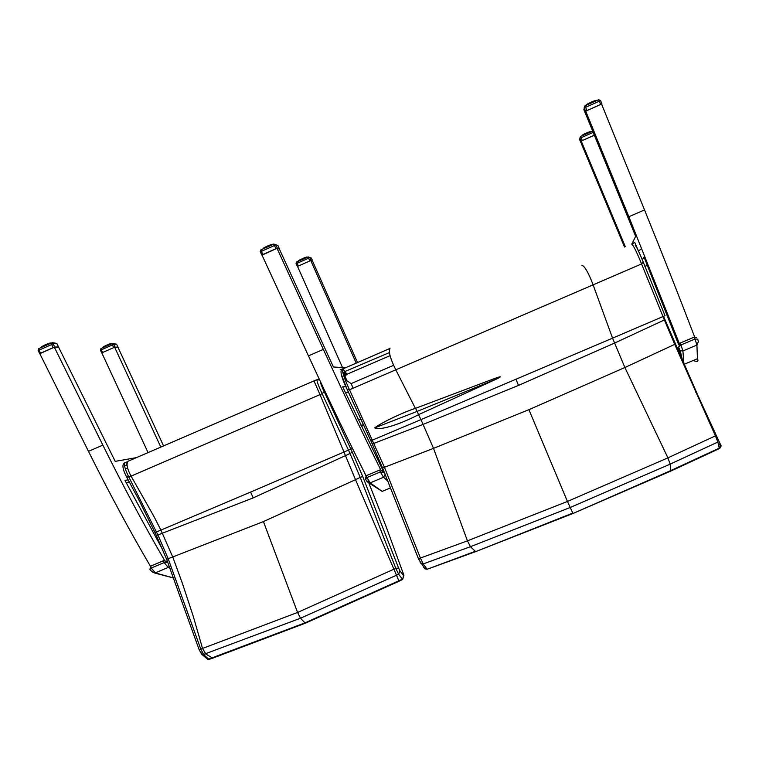 <?xml version="1.0" encoding="UTF-8"?>
<svg xmlns="http://www.w3.org/2000/svg" width="759" height="759" viewBox="0 0 759 759"><rect width="100%" height="100%" fill="white"/><g stroke="black" fill="none" stroke-linecap="round" stroke-linejoin="round"><path stroke-width="1.14" d="M645.245 267.121L644.761 265.897M353.106 388.21L351.132 383.589L344.994 379.358M645.008 266.494L647.304 265.195M679.352 343.542L628.85 216.732L585.72 111.146L585.398 113.29L635.644 236.315L631.991 243.848M625.293 246.675L581.223 141.051L580.977 142.683L624.515 247.007M642.323 259.796L644.04 257.073L678.631 344.624M594.363 135.244L581.223 141.051M694.646 337.015C679.58 297.509 662.873 255.147 644.524 209.92L601.574 104.106L585.72 111.146M679.096 353.106L678.669 347.309L680.946 344.975L680.045 343.106L678.679 347.518L680.13 355.554M696.534 337.546L694.124 337.157L680.045 343.125L694.106 337.157L695.007 339.026L697.701 339.121M383.769 472.013L342.67 386.824L345.924 386.758M380.752 469.878C362.356 432.858 343.22 392.688 323.343 349.387L276.988 248.24L279.397 249.113L333.438 366.995L345.354 367.783M357.593 362.736L312.613 261.229L310.763 260.546L356.189 363.058M323.343 349.387L308.448 355.857C328.343 398.968 347.546 438.949 366.066 475.789C347.546 438.949 328.343 398.968 308.448 355.857L261.931 254.92L276.988 248.24M310.763 260.546L297.537 266.39L342.527 367.593L297.623 266.589M348.504 392.204L345.269 392.356L348.504 392.204M365.686 479.811L365.335 479.223L366.929 477.601L366.284 475.684L379.623 470.068L366.284 475.684L365.335 479.223L369.13 483.085L366.882 481.51M384.927 473.701L383.788 472.032L380.525 469.868L379.661 470.03L380.316 471.956L384.462 472.591M368.305 481.699L385.857 525.921L403.769 574.895M403.665 574.582L402.716 579.459M403.76 575.91L400.012 570.977L398.617 574.193L402.374 579.108L398.798 580.844L304.89 622.911L208.744 659.087L203.763 654.78L200.774 649.116L168.128 558.567L157.986 535.123L128.783 476.975C124.96 469.356 123.726 464.536 125.083 462.525L127.408 461.851M400.012 570.977L398.608 568.055L395.8 568.349L398.617 574.193L396.492 575.227L399.016 581.252L402.649 579.487L403.902 575.322M398.608 568.055L362.736 476.548L360.231 477.373L395.8 568.349L297.566 612.456L200.774 649.116L199.332 650.226L202.539 654.827L300.488 618.234L396.492 575.227L355.506 479.688L360.231 477.373L350.032 453.521L253.231 497.885L156.382 535.55L154.997 532.581L160.899 530.105L153.935 516.433L131.079 476.111L319.994 394.633L313.979 380.914L128.157 461.197C126.041 463.569 127.009 468.54 131.07 476.102L131.079 476.111M319.691 380.05L316.949 379.642C316.731 381.16 318.467 385.838 322.139 393.684L350.032 453.521L352.261 452.146L324.178 391.606C321.807 386.758 320.507 383.323 320.279 381.303M253.231 497.885L250.565 492.088L352.451 448.408M199.408 650.463L166.638 559.336L263.43 521.585L355.506 479.688L320.004 394.633L322.139 393.684L324.178 391.606M201.126 653.736L207.52 659.135L209.674 659.173M206.031 657.844L207.52 659.135L209.247 659.315L213.279 657.949M250.565 492.088L160.899 530.105L172.72 556.935L182.255 582.959L193.061 615.682L202.568 648.499L205.841 654.068L212.776 658.119L305.545 623.13M127.095 465.732L126.402 465.172L127.351 461.956L124.78 462.734M126.544 476.851L128.783 476.975L131.07 476.102M319.283 379.177L318.41 379.386M418.769 559.611L420.41 558.055L384.367 467.089L349.501 389.756C344.112 378.115 341.844 371.132 342.688 368.808L344.89 371.531L389.405 352.584M420.163 562.542L421.387 563.842L423.228 563.918L420.41 558.055L467.43 540.844L433.512 448.36L528.909 409.67L624.885 367.517L674.732 344.368L715.424 435.875L717.862 442.061L719.39 448.588M423.778 567.552L425.002 568.852L426.833 568.927L423.228 563.918L470.457 546.689L570.104 507.524L670.169 464.128L717.862 442.061M427.459 569.146L475.276 551.3L470.457 546.689L467.43 540.844L567.447 501.452L572.798 513.065L475.997 551.499M631.611 243.981C633.357 245.185 636.668 251.836 641.573 263.933L664.372 319.956L614.534 343.106L518.53 385.392L423.19 424.376L374.13 443.275L372.195 443.787L370.857 440.789L420.979 419.613L418.532 414.68L497.458 378.608C504.109 375.107 497.619 377.422 493.559 378.893L415.401 408.38C404.851 411.587 381.331 422.573 374.699 427.886C381.54 430.97 403.342 422.611 418.532 414.68M418.702 559.43L382.574 468.009L433.512 448.36L420.979 419.613L612.56 338.153L624.885 367.517L667.911 457.857L567.447 501.452L528.909 409.67M663.546 316.37L696.174 391.682L720.092 443.711L718.82 445.467M720.092 443.711L720.813 444.802L719.541 448.019L670.652 470.646L573.045 513.464M664.372 319.956L674.732 344.368M341.322 374.329L347.243 389.642L349.501 389.756L593.102 284.853L612.56 338.153L665.017 315.706L643.309 262.244M715.424 435.875L667.911 457.857L670.169 464.128L670.624 471.159L719.541 448.522C721.354 446.88 721.543 445.315 720.111 443.816L697.9 395.562L697.493 396.094M389.49 348.666L342.404 369.14L389.509 348.618M342.024 369.225L342.034 369.216C339.681 370.885 341.474 377.783 347.404 389.908L370.857 440.789L382.574 468.009L418.712 559.392L425.002 568.852L427.213 569.241L475.713 551.603L573.007 513.473L670.425 471.244M415.401 408.38L395.771 369.804C390.098 358.21 388.21 350.971 390.107 348.077M635.236 245.385C636.459 246.504 639.135 252.083 643.262 262.121L641.573 263.933L593.102 284.853C588.453 272.623 584.696 266.086 581.849 265.233M374.699 427.886L417.089 411.425L497.458 378.608M150.301 569.829L149.931 569.326L151.212 568.055L150.728 566.11L163.546 560.711M167.758 562.153L164.21 560.512L163.64 560.645L164.134 562.599L167.862 562.41M129.362 481.918L126.136 482.658M164.627 560.484C144.163 525.304 123.565 486.851 102.854 445.125L54.287 347.129L58.585 347.129L115.216 461.368L136.222 457.668M160.756 446.966L114.628 347.205L101.81 352.869L148.024 452.516M128.195 479.811L125.026 480.523L162.758 549.886M114.628 347.205L117.949 347.214L163.508 445.761M150.443 566.242C129.874 531.224 109.22 492.933 88.48 451.368L39.772 353.571L54.287 347.129M345.241 375.923L343.476 372.327M345.952 375.42L344.216 371.853M344.558 371.682L344.814 372.166M345.639 374.083L345.857 374.728M345.174 371.777L346.038 373.295M345.136 371.682L345.658 372.432M346.161 374.121L345.99 375.373M345.317 371.35L346.607 374.405M342.328 368.997L340.184 369.718M343.362 372.413L346.948 380.866M633.224 243.791L632.978 243.231L634.78 242.453L638.328 250.736M632.978 243.231L632.721 243.743M52.2 342.575L56.735 343.419M53.092 343.723L51.346 343.011L51.659 344.548L53.092 343.723L54.733 347.015L58.566 347.024L56.944 343.751L53.092 343.723M58.538 347.129L56.953 343.742M54.733 347.015L39.829 353.675M39.705 353.609L38.14 350.459L38.709 348.628L38.102 350.383L39.07 350.136L38.775 348.599L51.289 343.04L38.775 348.599M50.967 343.182L50.274 342.926L50.587 343.353M49.098 344.017L48.272 343.599L49.733 343.087L49.658 343.761M48.718 343.438L48.595 344.235M47.988 344.51L47.153 344.026L47.447 344.747M46.821 345.022L46.005 344.501L46.28 345.269M45.654 345.544L44.895 344.984M44.809 345.041L44.297 345.26L44.857 345.013L45.123 345.781M44.534 346.038L43.861 345.468M43.737 345.743L44.05 346.256M43.519 346.493L42.95 345.924M42.893 345.952L43.092 346.683M42.637 346.882L42.2 346.332M41.944 347.195L41.66 346.683M41.46 347.404L41.347 346.929M113.025 343.599L116.573 344.178M113.632 344.216L112.095 343.59L112.398 344.947L113.632 344.216L115.036 347.11L117.996 347.119L116.601 344.244L113.632 344.216M114.533 347.252L101.905 352.821M101.782 352.916L100.425 350.136L100.947 348.523L100.406 350.136L101.289 349.852L100.994 348.504L112.047 343.618M111.639 343.799L111.013 343.514L111.317 343.941M110.899 344.121L110.207 343.78L110.51 344.292M110.036 344.501L109.305 344.102L110.207 343.78L109.742 343.96M109.685 343.96L108.803 344.311L109.6 344.7M109.068 344.928L108.328 344.482M108.29 344.501L107.787 344.709L108.603 345.136M108.053 345.383L107.323 344.899L107.579 345.592M107.028 345.829L106.345 345.326M106.326 345.326L106.564 346.038M106.042 346.275L105.425 345.743M105.273 346.607L105.406 345.753L105.605 346.465M105.131 346.673L104.913 346L104.742 346.844M104.571 346.17L104.704 346.863L103.926 346.512M103.831 346.597L104.021 347.157L103.898 346.531M103.708 347.299L103.423 346.816M102.996 347.157L102.958 347.631M309.852 257.51L311.399 258.136L309.852 257.51M309.738 257.519L308.163 256.893L308.59 258.202L309.738 257.519L311.095 260.489L312.746 261.096L311.399 258.136L309.738 257.519M310.659 260.593L297.632 266.352M296.095 263.591L297.424 266.494L296.086 263.591L296.674 261.969L296.076 263.553L297.13 263.278L296.703 261.959L308.135 256.903M306.883 256.931L306.949 257.424M306.209 257.13L306.219 257.747M305.763 257.946L305.023 257.538L305.346 258.136M304.843 258.354L304.074 257.908L305.393 257.405L304.52 257.747M304.473 257.747L304.378 258.563M303.828 258.8L303.069 258.316L303.353 259.018M302.794 259.265L302.063 258.762M302.006 258.791L301.541 259.189L302.016 258.791L302.31 259.474M301.759 259.72L301.095 259.198L301.304 259.92M300.792 260.147L300.213 259.635M299.919 260.536L299.729 259.882M299.397 260.071L299.558 260.688M299.188 260.859L298.847 260.384M276.191 244.863L277.946 245.574L276.191 244.863M275.792 244.768L273.99 244.056L274.464 245.546L275.792 244.768L277.348 248.165L279.502 248.952L277.946 245.574L275.792 244.768M277.348 248.165L262.035 255.147M260.261 251.713L261.789 255.033L260.271 251.722L260.916 249.863L260.242 251.675L261.409 251.343L260.944 249.844L273.8 244.018M273.022 244.483L272.32 244.208L272.671 244.635M271.845 244.351L271.826 245.015M271.305 245.242L270.935 244.654M270.897 244.664L270.821 245.461M270.242 245.717L269.379 245.233L270.451 244.834L269.891 245.053M269.834 245.053L269.711 245.954M269.084 246.229L268.288 245.897L268.714 245.499M268.705 245.508L268.534 246.476M267.899 246.76L267.083 246.201L267.348 247.007M266.732 247.282L266.428 246.504L266.21 247.51M265.631 247.766L264.995 247.206M264.957 247.225L265.157 247.975M264.654 248.202L264.141 247.671M264.066 247.719L264.246 248.383L264.094 247.69M263.828 248.572L263.468 248.079M592.665 131.089L593.196 132.379M594.354 135.206L581.46 140.946M581.214 141.089L580.986 142.664M580.512 136.449L579.857 138.11L581.119 141.174L579.838 138.1L581.128 137.721L580.512 136.449L579.629 139.58L580.891 142.645M590.483 131.497L590.635 131.971M590.17 131.743L589.648 131.734L590.009 132.246M589.601 132.427L588.851 132.009L589.212 132.597M588.728 132.816L588.358 132.199M588.329 132.208L587.438 132.578L588.282 133.015M587.741 133.252L586.935 132.768L587.248 133.47M586.679 133.726L585.891 133.223L586.176 133.945M585.587 134.201L584.857 133.698M584.847 133.707L585.094 134.419M584.525 134.675L584.269 133.982L584.051 134.884M583.538 135.111L583.329 134.447L583.111 135.301M582.95 134.656L582.295 135.662M600.521 100.463L598.642 99.752L599.363 101.175L600.521 100.463L601.953 104.011M585.825 111.099L600.682 104.429L601.963 104.03L601.821 104.723M585.711 111.175L585.407 113.233M598.737 99.714L584.923 105.852L584.155 107.75L585.597 111.279L584.145 107.75L585.616 107.285L584.904 105.852L583.87 109.685L585.303 113.205M596.318 100.245L596.46 100.719M595.957 100.511L595.36 100.492L595.758 101.032M595.151 100.767L594.458 100.795L594.847 101.431M594.847 100.653L595.293 101.241M594.297 101.678L593.405 101.184L593.785 101.905M593.168 102.18L592.362 101.829L592.76 101.44M592.741 101.45L592.2 101.915L592.618 102.427M591.954 102.721L591.119 102.37L591.574 101.953M591.565 101.953L590.976 102.446L591.375 102.977M590.711 103.271L590.616 102.617L589.885 102.721M589.866 102.731L590.141 103.528M589.496 103.812L589.202 103.053L588.946 104.059M588.348 104.325L588.13 103.603L587.855 104.543M587.333 104.77L586.859 104.315M308.448 355.857L261.931 254.92M351.132 383.589L393.551 365.326M345.535 374.87L390.06 355.658M644.524 209.92L628.85 216.732M683.944 364.254L682.91 350.971L680.225 350.743L679.296 349.652M682.91 350.971L680.946 344.975L695.007 339.026L696.914 345.06L682.91 350.971M680.529 352.167L680.776 353.362M697.815 339.434L698.384 341.588L696.914 345.06L697.445 358.722L684.001 364.377M382.166 491.377L370.231 482.876L369.13 483.085L382.166 491.377L390.676 487.8M370.231 482.876L366.929 477.601L380.316 471.956L383.561 477.25L370.231 482.876M385.192 474.356L383.561 477.25L388.029 481.282M361.256 419.528L358.049 419.291M361.142 425.733L363.808 425.182M361.417 426.311L363.846 425.268M364.481 472.639L365.866 475.902M362.736 476.548L352.261 452.146M399.025 581.252L305.317 623.224L300.488 618.234L297.566 612.456L263.43 521.585M156.326 535.427L166.667 559.392M126.402 465.172L124.561 465.732M316.949 379.642L313.989 380.914M372.157 443.778L382.375 467.582M696.174 391.682L695.804 392.308M697.9 395.505L663.527 316.38M518.53 385.392L515.93 379.348M342.878 372.868L345.108 371.739M347.337 389.851L370.828 440.789M418.626 414.642L415.6 408.304M150.652 566.138L149.931 569.326C149.959 570.132 151.534 571.366 154.665 573.026L173.944 578.083L152.587 572.144M155.377 572.846L151.212 568.055L164.134 562.599L168.251 567.419L155.377 572.846M169.437 566.423L168.251 567.419L170.168 568.282M88.48 451.368L102.854 445.125M343.789 372.109L345.573 375.781M40.569 353.144L39.07 350.136L51.659 344.548L53.149 347.556M45.388 344.766L45.948 344.539L45.388 344.766M46.479 344.301L46.005 344.501L46.479 344.301M46.536 344.282L47.105 344.055L46.536 344.282M47.703 343.827L48.244 343.609L47.703 343.827M49.733 343.087L48.785 343.429M42.087 347.129L42.106 346.597L42.295 347.034M48.102 344.453L47.893 343.96L48.434 344.311M46.963 344.966L46.726 344.415L47.305 344.814M45.806 345.478L45.91 344.757L46.147 345.326M44.696 345.971L44.876 344.994M43.68 346.417L43.737 345.753L43.965 346.294M42.798 346.816L42.912 345.943M102.579 352.489L101.289 349.852L112.398 344.947L113.689 347.584M106.772 345.136L107.275 344.928L106.772 345.136M110.558 343.656L111.175 343.998M103.376 346.844L103.471 347.404M109.173 344.89L108.973 344.425L109.457 344.757M108.167 345.326L107.958 344.823L108.471 345.193M107.161 345.772L107.237 345.127L107.465 345.639M106.175 346.208L106.241 345.563L106.469 346.085M105.311 345.895L105.529 346.493M298.363 265.982L297.13 263.278L308.59 258.202L309.833 260.925M303.553 258.126L304.046 257.927L303.553 258.126M304.928 258.316L304.72 257.851L305.203 258.193M303.942 258.753L303.723 258.25L304.236 258.62M302.917 259.208L302.689 258.677L303.221 259.075M301.902 259.654L301.674 259.132L302.205 259.521M300.934 260.081L301.086 259.208M300.061 260.47L300.118 259.891M299.331 260.792L299.425 260.052M298.363 261.219L298.363 260.707M262.842 254.445L261.409 251.343L274.464 245.546L275.887 248.648M265.413 246.998L265.906 246.779L265.413 246.998M266.466 246.495L267.016 246.248L266.466 246.495M267.557 245.992L267.083 246.201L267.557 245.992M267.614 245.982L268.183 245.736L267.614 245.982M268.79 245.489L269.341 245.252L268.79 245.489M270.337 245.679L270.119 245.166L270.659 245.537M269.208 246.172L268.971 245.622L269.549 246.02M268.041 246.694L268.145 245.963L268.392 246.542M266.893 247.206L266.978 246.476L267.234 247.054M265.792 247.69L265.973 246.722L266.115 247.548M264.815 248.127L264.882 247.51M263.98 248.497L264.028 247.984M592.504 131.146L580.521 136.449L592.504 131.146M582.286 140.538L581.128 137.721L593.13 132.417L594.288 135.235M584.297 133.973L584.8 133.745L584.297 133.973M585.322 133.489L585.853 133.252L585.322 133.489M586.384 133.015L586.906 132.787L586.384 133.015M588.794 132.787L588.595 132.303L589.06 132.664M587.836 133.214L587.608 132.692L588.13 133.081M586.792 133.669L586.565 133.129L587.105 133.527M585.73 134.144L585.815 133.461L586.043 134.001M584.677 134.609L584.762 133.954L584.98 134.476M583.69 135.045L583.851 134.182M586.944 110.529L585.616 107.285L599.363 101.175L600.682 104.429M584.904 105.852L598.642 99.752M588.159 103.594L588.652 103.357L588.159 103.594M590.426 102.474L591.014 102.209L590.426 102.474M591.64 101.934L592.219 101.678L591.64 101.934M592.845 101.431L593.405 101.184L592.845 101.431M593.946 101.004L594.458 100.795L593.946 101.004M594.373 101.649L594.155 101.127L594.676 101.507M593.282 102.133L593.035 101.564L593.614 101.981M592.086 102.664L591.84 102.067L592.447 102.503M590.863 103.205L590.976 102.446L591.233 103.044M589.658 103.746L589.771 103.015L590.018 103.585M588.519 104.249L588.728 103.29M587.504 104.695L587.694 103.841M586.005 105.368L586.119 104.789M682.863 361.768L680.225 350.743L678.669 347.309L680.045 343.106M693.214 360.506C697.417 362.109 698.83 361.521 697.445 358.722M379.661 470.03L380.506 469.868M363.618 424.765L360.914 425.249M124.656 462.772L124.647 462.772C121.838 464.461 122.531 469.271 126.744 477.212L138.603 499.365L154.997 532.581M163.565 560.683L150.728 566.11M163.64 560.645L164.21 560.512M127.578 468.047L125.947 468.749M638.291 250.65L640.511 249.692M39.696 353.628L38.121 350.459M44.8 345.051L45.018 345.829M118.015 347.119L116.601 344.225M101.772 352.926L100.406 350.136M112.047 343.609L100.994 348.504M308.182 256.884L296.703 261.959M298.885 260.992L298.799 260.413M301.01 259.284L301.219 259.957M273.961 244.066L260.944 249.844M263.487 248.715L263.411 248.108M590.35 132.104L589.99 131.63M583.756 134.296L583.965 134.922M588.623 103.423L588.851 104.106"/></g></svg>
